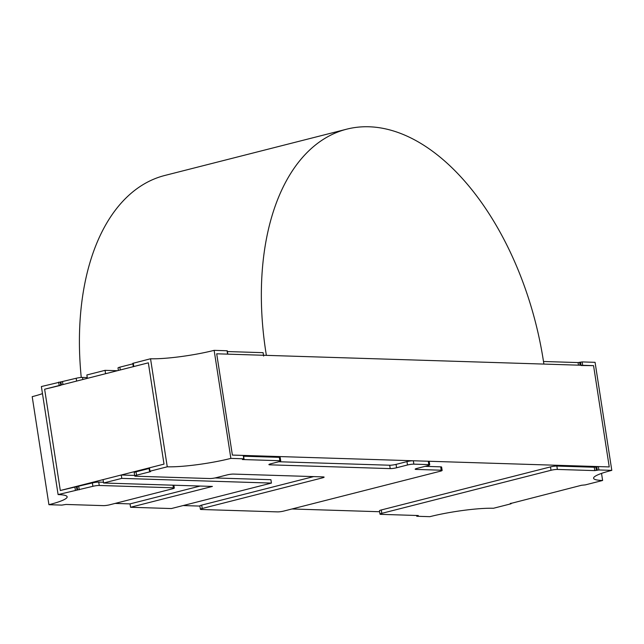 <?xml version="1.0" encoding="UTF-8"?>
<svg xmlns="http://www.w3.org/2000/svg" width="644" height="644" viewBox="0 0 644 644"><rect width="100%" height="100%" fill="white"/><g stroke="black" fill="none" stroke-linecap="round" stroke-linejoin="round"><path stroke-width="0.97" d="M381.288 509.968L381.812 513.34A4.597 0.62 171.2 0 0 379.992 514.129L379.469 510.756A4.597 0.62 171.2 0 1 381.288 509.968L550.491 466.9A4.597 0.62 171.2 0 1 556.851 466.063L594.267 467.238L598.356 466.586L609.24 466.924L232.379 455.083L216.698 353.798L227.582 354.136L227.066 350.763L214.138 350.352A45.966 6.158 -8.8 0 1 150.543 358.764L132.801 363.353L133.308 366.653M581.081 365.51L593.559 365.639L609.24 466.924L593.559 365.639L216.698 353.798L232.379 455.083L243.263 455.421L243.786 458.802L230.866 458.391L214.138 350.352M115.099 503.423L130.032 503.89L130.555 507.263L171.368 508.551L271.438 483.081L121.78 478.379L103.587 483.008L212.423 486.429L130.555 507.263M183.121 505.556L199.906 506.087M291.957 508.977L379.614 511.73M230.866 458.391A45.966 6.158 171.2 0 1 167.263 466.803L149.98 471.199L149.456 467.826L164.011 464.115L148.337 362.83L44.629 389.226L60.311 490.511L44.629 389.226L60.778 385.313M133.26 363.16L133.783 366.533L148.337 362.83L164.011 464.115L60.311 490.511L92.374 482.936A4.597 0.62 171.2 0 1 98.733 482.098L103.467 482.243M134.652 475.425L121.257 474.998L121.78 478.379M121.257 474.998L103.064 479.627L103.587 483.008M200.155 486.043L130.032 503.89M215.056 477.953L270.915 479.708L271.438 483.081M132.873 363.844L119.832 367.161A4.597 0.62 171.2 0 0 118.013 367.949L118.399 370.453M227.404 351.552L263.106 352.671L263.646 356.052M415.952 468.711L416.064 469.42A4.597 0.62 171.2 0 1 415.163 469.194A4.597 0.62 171.2 0 1 416.982 468.405L427.898 465.628A4.597 0.62 171.2 0 0 429.717 464.839A4.597 0.62 171.2 0 0 428.815 464.614L413.851 464.147A4.597 0.62 171.2 0 0 407.491 464.984L396.575 467.761A4.597 0.62 171.2 0 1 390.216 468.607L269.812 464.823A4.597 0.62 171.2 0 1 268.902 464.598A4.597 0.62 171.2 0 1 270.73 463.809L278.916 461.724A4.597 0.62 171.2 0 0 280.736 460.935A4.597 0.62 171.2 0 0 279.834 460.718L242.418 459.534L243.786 458.802M278.836 461.748L389.692 465.226A4.597 0.62 171.2 0 0 396.052 464.388L406.968 461.611A4.597 0.62 171.2 0 1 413.327 460.766L428.292 461.241L428.815 464.614M202.216 508.478A4.597 0.62 171.2 0 0 200.397 509.267L199.873 505.886A4.597 0.62 171.2 0 1 201.693 505.105L202.216 508.478L322.298 477.912A4.597 0.62 171.2 0 0 324.117 477.124A4.597 0.62 171.2 0 0 323.216 476.906L233.426 474.081A4.597 0.62 171.2 0 0 227.066 474.926L216.143 477.703A4.597 0.62 171.2 0 1 209.783 478.54L135.643 476.214A4.597 0.62 171.2 0 1 134.733 475.988A4.597 0.62 171.2 0 1 136.56 475.2L150.205 471.73L150.656 471.529L149.98 471.199M200.397 509.267A4.597 0.62 171.2 0 0 201.298 509.493L277.483 511.883A4.597 0.62 171.2 0 0 283.851 511.046L440.311 471.223A4.597 0.62 171.2 0 0 442.138 470.434A4.597 0.62 171.2 0 0 441.229 470.209L416.064 469.42M429.717 464.839L429.194 461.466A4.597 0.62 171.2 0 0 428.292 461.241M425.088 466.345L440.705 466.836L441.229 470.209M442.138 470.434L441.615 467.053A4.597 0.62 171.2 0 0 440.705 466.836M201.693 505.105L313.66 476.6M149.078 468.502L136.037 471.827A4.597 0.62 171.2 0 0 134.21 472.616L134.733 475.988M149.456 467.826L149.006 468.019L149.529 471.4M243.609 456.218L279.311 457.337L279.834 460.718M280.736 460.935L280.212 457.562A4.597 0.62 171.2 0 0 279.311 457.337M133.783 366.533L133.324 366.734M167.263 466.803L150.543 358.764M105.053 370.34L105.576 373.713L87.383 378.342L86.86 374.969L105.053 370.34L117.329 370.719M92.889 486.317L58.105 494.584A45.966 6.158 171.2 0 1 67.145 496.814A45.966 6.158 171.2 0 1 48.928 504.703L61.848 505.105L65.938 504.453L103.354 505.629A4.597 0.62 171.2 0 0 109.713 504.791L172.479 488.812A4.597 0.62 171.2 0 0 174.307 488.023A4.597 0.62 171.2 0 0 173.397 487.806L99.257 485.471A4.597 0.62 171.2 0 0 92.889 486.317L92.374 482.936M58.105 494.584L41.377 386.545L76.169 378.269A4.597 0.62 171.2 0 1 82.529 377.432L87.27 377.585M48.928 504.703L32.2 396.664A45.966 6.158 171.2 0 0 42.472 393.629M379.992 514.129A4.597 0.62 171.2 0 0 380.894 514.355L418.302 515.53L416.934 516.271L429.862 516.673A45.966 6.158 171.2 0 1 493.457 508.269L510.74 503.866L511.199 503.672L510.265 503.415M598.356 466.586L598.872 469.959L611.8 470.37A45.966 6.158 171.2 0 0 593.583 478.259A45.966 6.158 171.2 0 0 602.623 480.48L585.34 484.884L581.476 485.278L510.29 503.592M556.851 466.063L557.374 469.436L594.782 470.611L598.872 469.959M557.374 469.436A4.597 0.62 171.2 0 0 551.014 470.281L381.812 513.34M602.623 480.48L601.528 473.396M611.8 470.37L595.072 362.331L582.152 361.92L578.062 362.572L543.496 361.485M346.786 129.154A234.432 135.24 75.7 0 0 266.375 355.359L543.882 364.077A234.432 135.24 75.7 0 0 346.786 129.154L164.848 175.458A234.432 135.24 75.7 0 0 81.249 377.464M413.327 460.766L413.851 464.147M263.509 355.263L263.106 352.671M120.267 369.978L119.832 367.161M136.037 471.827L136.56 475.2M322.137 476.874L322.298 477.912M389.692 465.226L390.216 468.607M269.699 464.115L269.812 464.823M406.968 461.611L407.491 464.984M396.052 464.388L396.575 467.761M172.995 485.19L173.397 487.806M99.257 485.471L98.733 482.098M79.244 489.786L78.721 486.413M77.658 489.995L77.135 486.623M76.974 489.971L76.451 486.598M75.388 490.181L74.865 486.808M82.529 377.432L82.851 379.501M76.169 378.269L76.604 381.087M62.524 381.747L62.959 384.565M60.93 381.956L61.397 384.959M60.254 381.932L60.745 385.12M58.66 382.142L59.184 385.523M417.087 515.49L417.167 516.013M596.763 466.795L597.286 470.168M595.853 467.029L596.376 470.402M594.267 467.238L594.782 470.611M550.491 466.9L551.014 470.281M582.675 365.301L582.152 361.92M581.041 365.245L580.558 362.129M580.091 365.22L579.648 362.363M578.465 365.164L578.062 362.572M244.012 458.858L243.488 455.477M227.807 354.144L227.292 350.819M173.872 485.214L174.307 488.023M416.708 516.214L416.596 515.474M511.199 503.672L511.127 503.189"/></g></svg>
